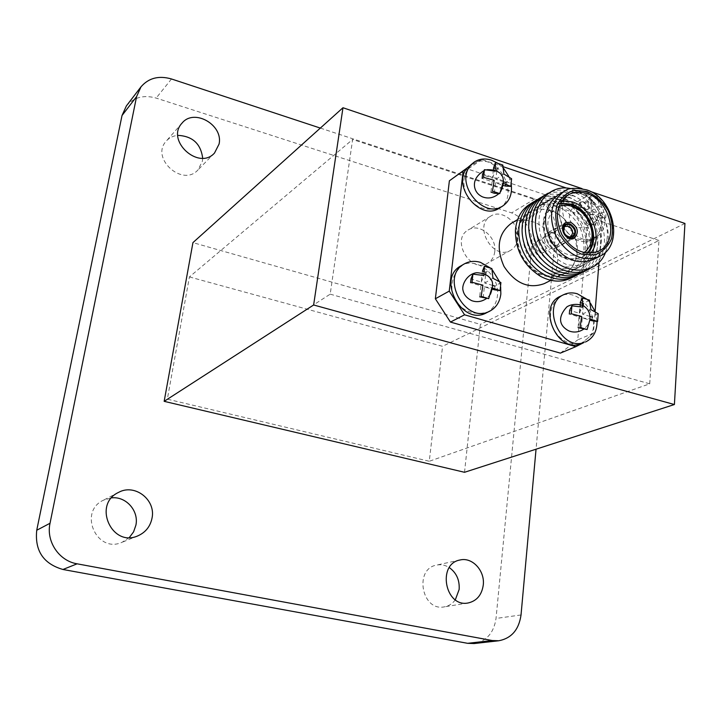 <?xml version="1.0" encoding="UTF-8"?>
<svg xmlns="http://www.w3.org/2000/svg" width="721" height="721" viewBox="0 0 721 721"><rect width="100%" height="100%" fill="white"/><g stroke="black" fill="none" stroke-linecap="round" stroke-linejoin="round"><path stroke-width="0.54" stroke-dasharray="3.6 2.7" d="M499.329 208.108C520.012 196.806 500.509 155.583 477.383 161.621L466.947 168.191M580.108 344.142L589.868 336.671C602.837 318.628 579.062 285.976 560.352 296.295M581.838 343.529L593.401 333.201L595.122 311.4M598.989 262.498L602.549 217.526L591.95 200.077C583.758 192.831 575.646 191.2 567.616 195.202C545.301 206.72 570.545 252.233 592.112 239.39C600.818 233.739 603.378 224.727 599.8 212.362L588.426 195.436L566.625 188.091M470.939 164.352L481.844 159.539L503.393 166.794M486.441 312.833C492.776 309.399 496.436 303.703 497.436 295.754C500.374 275.638 476.563 255.829 461.061 265.788M544.292 283.614C567.598 273.358 558.387 228.674 531.819 221.491C524.356 219.184 517.525 219.797 511.306 223.321M481.844 159.539L467.956 169.102L573.294 204.106L588.426 195.436M602.549 217.526L587.209 225.835L577.764 339.852L593.401 333.201M590.355 191.444L582.018 188.623M560.37 353.128L577.764 339.852M467.956 169.102L455.807 175.798M587.209 225.835L573.294 204.106M517.903 238.372C517.263 243.806 514.839 247.781 510.657 250.277C493.425 261.146 472.787 225.952 490.668 216.165C501.861 208.468 520.057 223.411 517.903 238.372M320.34 128.086L534.883 198.861C548.816 204.98 555.774 215.84 555.774 231.432L536.045 449.201M464.522 472.291L480.366 324.36L192.94 242.626M126.364 105.933C133.854 97.245 143.776 94.631 156.142 98.083L511.64 212.893C525.303 218.796 532.098 229.368 532.017 244.599L496.03 618.447C493.885 632.777 486.585 641.149 474.148 643.547M189.425 276.927L442.577 346.323L429.274 461.269L167.335 399.164L189.425 276.927L352.623 139.486L330.191 294.159L167.335 399.164M129.356 537.515L122.128 542.264C96.749 553.935 77.985 511.874 103.337 500.239L111.602 497.85M202.682 158.178L202.385 161.252L197.924 169.976C182.494 187.442 150.022 157.953 166.308 141.037C169.291 137.729 173.13 135.836 177.817 135.359M494.768 251.566C494.11 256.883 491.713 260.768 487.585 263.228C470.615 273.917 450.517 239.669 468.118 230.026C479.15 222.456 496.949 236.948 494.768 251.566M455.33 599.791C452.473 603.702 448.786 606.064 444.298 606.866C421.65 611.642 413.863 568.833 436.547 565.102C441 564.21 445.254 565.039 449.309 567.598M684.95 223.447L480.366 324.36M330.191 294.159L649.72 383.815L429.274 461.269M649.72 383.815L658.967 240.481L442.577 346.323M658.967 240.481L352.623 139.486M550.366 210.73C542.787 208.351 535.865 208.937 529.584 212.506C516.326 222.708 513.929 237.353 522.374 256.442C533.882 273.845 547.509 279.721 563.254 274.07C586.831 263.697 577.314 218.166 550.366 210.73M550.411 210.235C531.503 206.143 520.301 214.119 516.795 234.19C516.678 251.115 523.779 264.102 538.091 273.142C554.9 282.515 573.745 273.656 576.881 255.567C580.351 237.633 567.562 215.714 550.411 210.235M572.339 277.333C599.07 263.435 586.84 210.667 555.314 201.826C546.851 199.113 538.993 199.537 531.737 203.088M556.522 205.755L542.706 204.62C534 207.369 527.565 213.164 523.41 222.014C521.22 232.072 522.328 242.4 526.727 252.999C532.9 262.696 540.777 269.591 550.339 273.692L564.282 274.476C572.898 271.429 579.152 265.463 583.037 256.577C584.992 246.636 583.812 236.515 579.504 226.223C573.519 216.778 565.859 209.955 556.522 205.755M575.773 275.638C602.54 261.705 590.238 208.775 558.64 199.87C550.159 197.148 542.282 197.563 535.018 201.114M559.866 203.809L546.013 202.655C537.289 205.404 530.845 211.217 526.681 220.094C524.5 230.188 525.609 240.553 530.025 251.187C536.226 260.921 544.121 267.842 553.719 271.97L567.697 272.763C576.331 269.708 582.586 263.724 586.47 254.819C588.435 244.843 587.245 234.695 582.91 224.366C576.908 214.885 569.23 208.027 559.866 203.809M579.224 273.926C606.037 259.957 593.662 206.855 561.992 197.905C553.494 195.166 545.608 195.571 538.326 199.131M563.236 201.853L549.348 200.681C540.606 203.439 534.144 209.261 529.98 218.166C527.799 228.287 528.926 238.687 533.351 249.358C539.578 259.127 547.5 266.085 557.117 270.231L571.131 271.042C579.783 267.978 586.047 261.984 589.94 253.044C591.896 243.04 590.697 232.856 586.344 222.492C580.324 212.974 572.618 206.089 563.236 201.853M582.712 272.196C609.56 258.19 597.114 204.926 565.363 195.923C556.855 193.174 548.951 193.57 541.651 197.13M566.625 199.879L552.71 198.699C543.94 201.447 537.478 207.297 533.306 216.219C531.125 226.376 532.26 236.812 536.712 247.519C542.958 257.334 550.898 264.319 560.55 268.482L574.592 269.303C583.262 266.238 589.535 260.227 593.428 251.259C595.384 241.22 594.176 231.008 589.805 220.599C583.758 211.046 576.034 204.142 566.625 199.879M586.218 270.465C613.102 256.415 600.584 202.989 568.77 193.931C560.235 191.164 552.313 191.552 545.013 195.112M570.041 197.887L556.089 196.698C547.302 199.447 540.822 205.305 536.658 214.263C534.477 224.447 535.622 234.92 540.092 245.672C546.356 255.513 554.323 262.534 564.002 266.716L578.08 267.545C586.768 264.481 593.05 258.451 596.943 249.457C598.899 239.39 597.673 229.143 593.284 218.697C587.218 209.108 579.477 202.177 570.041 197.887M589.751 268.717C616.68 254.63 604.09 201.024 572.195 191.912C563.642 189.136 555.711 189.524 548.393 193.084M573.483 195.887L559.496 194.679C550.691 197.437 544.202 203.304 540.029 212.289C537.848 222.51 539.002 233.009 543.49 243.806C549.781 253.684 557.775 260.732 567.481 264.94L581.586 265.788C590.292 262.714 596.591 256.667 600.494 247.645C602.432 237.551 601.206 227.259 596.799 216.787C590.715 207.161 582.938 200.195 573.483 195.887M605.739 251.908L607.713 244.807C611.741 224.258 597.682 198.554 578.206 190.858L571.167 188.686M593.257 259.587C600.53 255.712 605.054 249.214 606.803 240.102C610.245 222.627 598.25 200.69 581.676 194.156L579.495 193.336C571.636 190.795 564.453 191.371 557.964 195.049M600.593 255.865C623.854 244.131 613.066 197.68 585.605 189.794C578.188 187.37 571.338 187.73 565.057 190.885M561.947 200.681L553.899 203.331C542.102 212.38 540.002 225.484 547.6 242.635C557.937 258.289 570.104 263.598 584.1 258.542L590.661 253.197M560.343 203.259L554.251 205.503C543.192 213.957 541.219 226.205 548.33 242.238C558 256.874 569.374 261.822 582.451 257.073L587.633 253.161M560.172 203.565L553.557 205.909C542.507 214.362 540.534 226.601 547.636 242.617C557.297 257.244 568.662 262.183 581.739 257.442L587.282 253.134M558.865 206.566C547.239 213.47 544.77 224.781 551.466 240.526C561.109 254.657 571.969 258.686 584.055 252.611M552.493 232.36L547.518 232.739C539.524 236.695 548.248 252.638 555.891 248.042L556.107 247.925C560.911 242.193 559.712 237.002 552.493 232.36M563.741 227.611C562.038 232.676 563.777 235.857 568.959 237.164M555.197 232.622L551.367 232.91C545.193 235.956 551.935 248.267 557.829 244.716L558.009 244.608C561.686 240.183 560.749 236.182 555.197 232.622M541.047 240.444L537.262 240.742C531.143 243.761 537.776 255.892 543.616 252.368C547.482 248.051 546.626 244.077 541.047 240.444M586.57 299.053L590.472 303.235M594.996 311.337L597.06 321.467M585.84 192.02C594.05 195.148 599.908 201.267 603.405 210.388C607.001 222.798 604.432 231.838 595.726 237.497C574.114 250.376 548.771 204.674 571.131 193.138C575.556 190.65 580.459 190.281 585.84 192.02M490.28 267.924L492.299 269.861M499.229 281.181L500.662 286.922M497.481 163.081L503.745 168.543M508.846 176.456L511.198 184.243M588.687 222.744L595.555 224.997L598.484 214.885L605.712 217.823L606.298 210.37L599.196 205.936L597.808 197.085L594.555 195.788L590.995 194.787L591.004 203.196L580.747 201.844L580.108 209.333L590.265 212.163L588.687 222.744L586.723 223.501L589.913 224.546L590.751 214.317L600.052 217.4L600.332 213.939L591.031 210.856L591.869 200.699L597.808 197.085M591.869 200.699L588.697 199.636L587.858 209.802L578.485 206.684L578.188 210.162L587.57 213.272L586.723 223.501M587.57 213.272L590.265 212.163M578.188 210.162L580.108 209.333M578.485 206.684L580.747 201.844M587.858 209.802L591.004 203.196M588.697 199.636L590.995 194.787M591.031 210.856L599.196 205.936M600.332 213.939L606.298 210.37M600.052 217.4L605.712 217.823M590.751 214.317L598.484 214.885M589.913 224.546L595.555 224.997M483.575 177.348L482.124 178.375L492.101 181.683L490.974 192.146L492.479 191.2M492.101 181.683L494.173 180.304M493.38 169.841L492.488 178.132L482.511 174.815M492.488 178.132L495.156 171.12M495.399 168.335L496.976 168.867L502.807 165.037M503.6 181.818L495.868 179.25L496.733 171.12M495.868 179.25L503.871 174.04M505.583 184.143L505.754 182.539L511.604 178.754M494.363 193.264L495.489 182.801L503.393 185.414M495.489 182.801L502.907 183.197M472.012 282.262L470.579 282.722L480.862 285.777L479.672 296.809L481.159 296.421M480.862 285.777L482.899 285.165M482.448 271.087L481.267 282.037L470.993 278.973M481.267 282.037L483.944 275.485M484.269 271.628L485.918 272.132L491.866 268.536M492.704 285.444L484.746 283.074L485.675 274.476M484.746 283.074L492.921 278.189M494.66 288.688L494.93 286.111L500.906 282.56M483.169 297.836L484.35 286.814L492.461 289.22M484.35 286.814L491.902 287.832M571.239 313.743L569.311 314.023L578.972 316.88L578.08 327.658L580.054 327.451M578.972 316.88L581.676 316.519M580.162 302.532L579.269 313.229L569.626 310.363M579.269 313.229L582.451 307.074M589.49 300.125L583.424 303.514L582.649 303.28M590.048 316.429L582.541 314.203L583.235 305.794M582.541 314.203L590.887 309.597M591.905 319.574L592.112 317.042L598.205 313.707M581.36 328.614L582.244 317.853L589.994 320.142M582.244 317.853L590.129 319.024M171.49 78.977L156.142 98.083M521.031 614.959L496.03 618.447M555.774 231.432L532.017 244.599M534.883 198.861L511.64 212.893M460.061 559.992L436.547 565.102M468.172 602.963L444.298 606.866M490.668 216.165L468.118 230.026M510.657 250.277L487.585 263.228M182.034 123.129L166.308 141.037M214.516 153.023L197.924 169.976M118.469 492.443L103.337 500.239M137.891 535.838L122.128 542.264M467.1 167.993L469.578 166.281M550.835 280.325L563.254 274.07M517.615 219.581L529.584 212.506M538.091 273.142L540.768 276.476M516.795 234.19L515.425 230.134M581.676 194.156L578.206 190.858M606.803 240.102L607.713 244.807M584.1 258.542L598.89 251.016M553.899 203.331L568.22 194.931M581.739 257.442L582.451 257.073M553.557 205.909L554.251 205.503M555.891 248.042L574.195 238.236M547.518 232.739L565.661 222.627M563.245 225.186L547.735 232.622M570.735 238.876L556.107 247.925M565.102 226.457L564.074 226.935M563.975 226.98L551.556 232.811M570.672 236.632L569.707 237.236M569.617 237.299L558.009 244.608M543.616 252.368L557.829 244.716M537.262 240.742L551.367 232.91M592.112 239.39L595.726 237.497C566.697 249.808 545.5 210.865 571.131 193.138L567.616 195.202M589.958 318.997C589.94 322.143 587.921 325.477 583.902 329.019M585.506 341.988C556.107 353.723 535.829 308.327 563.921 294.574M490.487 294.213L486.747 298.35M489.829 311.121C471.795 318.322 458.006 306.596 455.014 298.963C450.841 292.834 448.354 275.224 464.351 263.895M484.088 170.571L487.035 169.696M500.689 191.588L498.995 193.543M502.681 206.035C488.378 212.217 476.824 209.225 468.01 197.049C465.342 193.453 463.945 188.109 463.792 181.034C464.603 173.301 468.064 166.993 474.193 162.108M577.025 227.584C572.429 224.384 570.059 221.59 569.905 219.175C567.697 215.516 572.411 201.402 586.452 201.303C595.149 203.872 599.106 208.486 598.331 215.155C598.277 218.805 595.005 223.023 588.507 227.818L577.025 227.584"/><path stroke-width="1.08" d="M450.445 322.08L464.576 314.807L575.863 346.639L560.37 353.128L450.445 322.08L435.358 298.782L449.381 180.809L466.947 168.191C451.544 186.234 480.357 221.572 499.329 208.108L502.681 206.035C483.674 219.526 454.762 184.044 470.191 165.947L474.193 162.108C479.285 158.755 485.071 158.115 491.542 160.188L497.481 163.081M464.576 314.807L449.246 291.104L463.089 171.355M575.863 346.639L583.776 342.61C559.92 351.163 540.588 304.163 563.921 294.574C568.085 292.636 572.546 292.375 577.305 293.771L586.57 299.053M563.921 294.574L560.352 296.295C537.064 305.866 556.315 352.686 580.108 344.142M595.122 311.4L598.989 262.498M503.393 166.794L566.625 188.091M464.351 263.895L461.061 265.788C436.142 278.477 462.143 326.676 486.441 312.833L489.829 311.121C465.478 325.009 439.377 276.612 464.351 263.895C469.263 261.173 474.625 260.66 480.438 262.345L490.28 267.924M517.615 219.581L511.306 223.321C498.202 233.388 495.778 247.772 504.033 266.464C515.317 283.506 528.736 289.22 544.292 283.614L550.835 280.325M449.246 291.104L435.358 298.782M582.018 188.623L342.971 107.735L313.635 304.983L674.405 404.526L684.95 223.447L590.355 191.444M467.1 167.993L449.381 180.809M342.971 107.735L192.94 242.626L164.163 401.336L464.522 472.291L674.405 404.526M313.635 304.983L164.163 401.336M152.014 518.21C150.265 526.537 145.561 532.404 137.891 535.838C111.845 547.834 92.441 504.376 118.469 492.443C134.719 483.232 156.106 499.806 152.014 518.21M219.049 144.11L214.516 153.023C198.771 170.877 165.397 140.388 182.034 123.129C194.021 107.997 223.555 124.967 219.049 144.11M483.259 585.073C481.781 594.987 476.752 600.953 468.172 602.963C445.055 607.848 436.908 563.777 460.061 559.992C472.273 556.864 485.098 570.798 483.259 585.073M536.045 449.201L521.031 614.959C518.913 629.694 511.504 638.292 498.824 640.753L492.2 640.518L77.102 563.822C58.987 560.902 45.928 541.381 50.028 523.257L136.575 96.641L141.001 86.826C148.652 77.967 158.818 75.344 171.49 78.977L320.34 128.086M498.824 640.753L474.148 643.547L467.659 643.321L62.943 569.482C43.395 563.795 34.653 550.718 36.735 530.25L122.02 115.513L126.364 105.933L141.001 86.826M111.602 497.85C126.004 496.165 138.973 510.783 135.909 525.14L133.592 531.846L129.356 537.515M177.817 135.359C192.525 136.116 200.817 143.722 202.682 158.178M449.309 567.598C456.438 572.762 459.719 580.044 459.151 589.454L455.33 599.791M531.737 203.088C522.067 208.36 516.624 217.372 515.425 230.134C515.29 250.277 523.743 265.725 540.768 276.476C552.16 282.353 562.686 282.632 572.339 277.333M535.018 201.114C518.615 209.189 513.586 234.704 524.879 255.063C535.928 275.557 560.127 285.092 575.773 275.638M538.326 199.131C521.878 207.215 516.849 232.811 528.187 253.251C539.281 273.827 563.552 283.407 579.224 273.926M541.651 197.13C525.167 205.215 520.138 230.909 531.521 251.431C542.661 272.087 567.003 281.713 582.712 272.196M545.013 195.112C528.484 203.214 523.455 228.99 534.883 249.592C546.067 270.33 570.482 280.009 586.218 270.465M548.393 193.084C531.828 201.186 526.799 227.052 538.272 247.745C549.501 268.563 573.988 278.288 589.751 268.717M571.167 188.686C543.625 182.359 525.167 216.606 541.678 245.879C557.414 275.566 596.213 278.504 605.739 251.908M563.984 191.489L557.964 195.049C544.301 205.62 541.904 220.896 550.781 240.904C562.831 259.163 576.989 265.391 593.257 259.587L600.593 255.865C623.863 244.473 614.184 197.987 586.47 189.821C575.124 187.604 567.986 187.956 565.057 190.885L563.984 191.489C550.276 202.096 547.888 217.463 556.828 237.588C568.959 255.973 583.181 262.264 599.512 256.442M586.93 191.435L574.258 190.308C566.3 192.804 560.451 198.131 556.711 206.278C554.773 215.561 555.855 225.096 559.938 234.911C565.652 243.896 572.907 250.313 581.685 254.171L594.455 254.991C602.332 252.233 608.028 246.771 611.543 238.579C613.283 229.404 612.147 220.04 608.127 210.496C602.576 201.727 595.519 195.364 586.93 191.435M586.759 193.516C579.99 191.326 573.808 191.795 568.22 194.931C556.333 204.07 554.251 217.354 561.983 234.776C572.474 250.683 584.785 256.099 598.89 251.016C619.889 241.715 610.975 200.42 586.759 193.516M590.661 253.197C603.423 238.786 592.184 207.657 572.258 201.871L561.947 200.681M587.633 253.161C600.854 240.291 590.607 209.685 571.356 204.151L560.343 203.259M587.282 253.134C591.562 248.087 593.41 241.724 592.824 234.037C591.653 223.925 587.128 215.642 579.242 209.198L570.653 204.557L560.172 203.565M584.055 252.611C589.895 248.15 592.545 241.562 591.977 232.856C590.923 223.771 586.858 216.336 579.783 210.55L572.077 206.386C567.4 204.872 563.002 204.935 558.865 206.566M570.699 222.257L565.661 222.627C557.576 226.619 566.472 242.878 574.195 238.236C579.296 232.495 578.125 227.169 570.699 222.257M569.851 223.789L565.706 224.015C558.36 227.286 566.327 241.859 573.051 237.443C577.224 232.432 576.16 227.89 569.851 223.789M569.788 224.537L566.823 224.447L564.507 226.07C562.497 232.054 564.552 235.803 570.672 237.335C576.548 233.874 576.25 229.611 569.788 224.537M570.672 237.335L568.968 237.155L570.672 236.632C573.817 232.829 572.997 229.386 568.229 226.295L565.102 226.457L563.741 227.611L564.507 226.07M590.472 303.235L594.996 311.337M597.06 321.467C596.997 331.462 593.149 338.293 585.506 341.988M492.299 269.861L499.229 281.181M500.662 286.922L500.843 293.988C499.851 301.973 496.183 307.678 489.829 311.121M503.745 168.543L508.846 176.456M511.198 184.243C512.433 194.003 509.594 201.267 502.681 206.035M474.193 162.108L466.947 168.191M580.054 327.451L587.119 329.524L590.129 319.024L597.592 321.548L598.205 313.707L590.887 309.597L589.49 300.125L582.478 298.007L582.451 307.074L571.906 305.848L571.239 313.743L581.676 316.519L580.054 327.451M481.159 296.421L488.685 298.629L491.902 287.832L500.077 290.59L500.906 282.56L492.921 278.189L491.866 268.536L484.395 266.274L483.944 275.485L472.904 274.169L472.012 282.262L482.899 285.165L481.159 296.421M492.479 191.2L499.788 193.598L502.907 183.197L510.819 186.379L511.604 178.754L503.871 174.04L502.807 165.037L495.552 162.595L495.156 171.12L484.422 169.678L483.575 177.348L494.173 180.304L492.479 191.2M484.422 169.678L482.511 174.815L482.124 178.375M495.399 168.335L493.606 167.732L493.38 169.841M493.606 167.732L495.552 162.595M496.733 171.12L496.976 168.867M505.754 182.539L503.6 181.818M503.393 185.414L505.385 186.072L505.583 184.143M505.385 186.072L510.819 186.379M490.974 192.146L494.363 193.264L499.788 193.598M472.904 274.169L470.993 278.973L470.579 282.722M484.269 271.628L482.448 271.087L484.395 266.274M485.675 274.476L485.918 272.132M494.93 286.111L492.704 285.444M492.461 289.22L494.543 289.833L494.66 288.688M494.543 289.833L500.077 290.59M479.672 296.809L488.685 298.629M571.906 305.848L569.626 310.363L569.311 314.023M582.649 303.28L580.162 302.532L582.478 298.007M583.235 305.794L583.424 303.514M592.112 317.042L590.048 316.429M589.994 320.142L591.815 320.683L591.905 319.574M591.815 320.683L597.592 321.548M578.08 327.658L587.119 329.524M136.575 96.641L122.02 115.513M50.028 523.257L36.735 530.25M77.102 563.822L62.943 569.482M492.2 640.518L467.659 643.321M579.783 210.55L579.242 209.198M591.977 232.856L592.824 234.037M565.706 224.015L563.245 225.186M573.051 237.443L570.735 238.876M583.902 329.019C579.107 332.219 574.15 332.868 569.022 330.975C561.74 327.298 555.395 319.439 566.922 306.831C573.7 302.505 583.289 304.866 584.875 306.867C588.516 309.606 590.211 313.653 589.958 318.997M486.747 298.35C481.889 301.766 476.842 302.523 471.606 300.621C466.829 298.134 463.991 294.79 463.08 290.572C461.278 285.255 466.992 273.665 476.942 272.7C484.26 273.313 488.856 275.512 490.713 279.279C493.263 281.641 493.191 286.625 490.487 294.213M498.995 193.543C493.723 198.023 488.162 199.104 482.295 196.788C478.167 194.787 475.635 191.705 474.697 187.532C473.391 181.034 476.518 175.374 484.088 170.571M487.035 169.696C500.834 169.462 507.449 176.663 500.689 191.588"/></g></svg>
